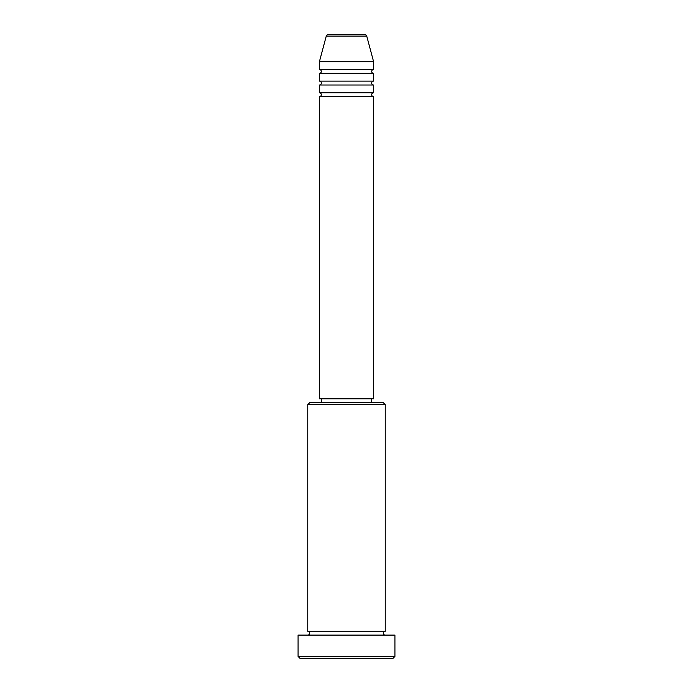 <?xml version="1.0" encoding="UTF-8"?>
<svg xmlns="http://www.w3.org/2000/svg" width="693" height="693" viewBox="0 0 693 693"><rect width="100%" height="100%" fill="white"/><g stroke="black" fill="none" stroke-linecap="round" stroke-linejoin="round"><path stroke-width="1.04" d="M366.736 36.088L326.264 36.088A1.94 1.94 0 0 1 328.135 34.65L364.864 34.65A1.94 1.94 0 0 1 366.736 36.088L373.614 61.764L319.386 61.764L319.386 69.517A1.94 1.94 0 0 1 321.318 71.448A1.94 1.94 0 0 1 319.386 73.389L319.386 81.133A1.94 1.94 0 0 1 321.318 83.073A1.94 1.94 0 0 1 319.386 85.014L319.386 92.758A1.94 1.94 0 0 1 321.318 94.698A1.94 1.94 0 0 1 319.386 96.63L319.386 398.796L373.614 398.796L373.614 96.63L319.386 96.63M373.614 61.764L373.614 69.517A1.94 1.94 0 0 0 371.682 71.448A1.94 1.94 0 0 0 373.614 73.389L373.614 81.133A1.94 1.94 0 0 0 371.682 83.073A1.94 1.94 0 0 0 373.614 85.014L373.614 92.758A1.94 1.94 0 0 0 371.682 94.698A1.94 1.94 0 0 0 373.614 96.63M307.761 404.608L309.702 402.668L383.298 402.668L385.239 404.608L307.761 404.608L307.761 631.236A1.94 1.94 0 0 1 309.702 633.168A1.94 1.94 0 0 1 307.761 635.109M392.983 658.35L300.017 658.35L298.077 656.41L394.923 656.41L392.983 658.35M385.239 404.608L385.239 631.236A1.94 1.94 0 0 0 383.298 633.168A1.94 1.94 0 0 0 385.239 635.109M373.614 85.014L319.386 85.014M373.614 92.758L319.386 92.758M321.318 398.796L321.318 402.668M371.682 398.796L371.682 402.668M385.239 631.236L307.761 631.236M394.923 656.41L394.923 635.109L298.077 635.109L298.077 656.41M326.264 36.088L319.386 61.764M373.614 69.517L319.386 69.517M373.614 73.389L319.386 73.389M373.614 81.133L319.386 81.133"/></g></svg>
